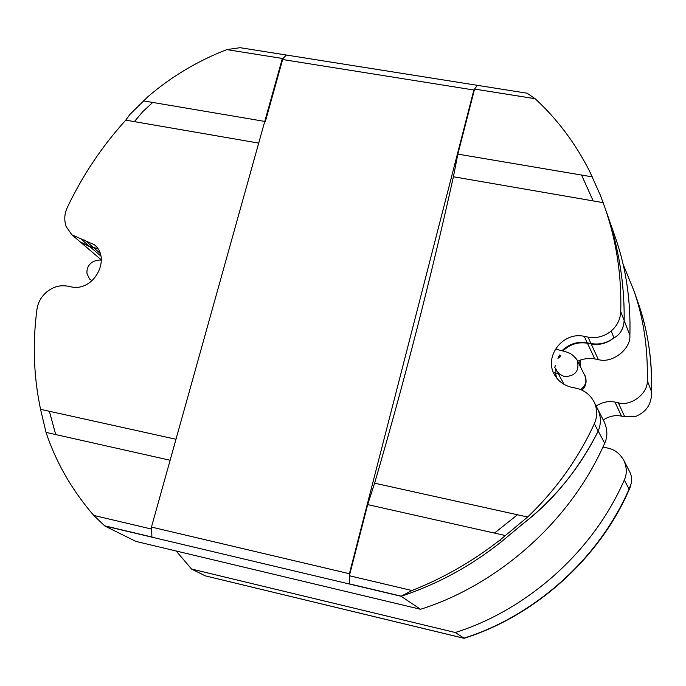 <?xml version="1.0" encoding="UTF-8"?>
<svg xmlns="http://www.w3.org/2000/svg" width="686" height="686" viewBox="0 0 686 686"><rect width="100%" height="100%" fill="white"/><g stroke="black" fill="none" stroke-linecap="round" stroke-linejoin="round"><path stroke-width="1.03" d="M623.926 460.512L630.057 472.551L631.472 476.599L631.617 482.507L629.096 489.075C594.796 567.494 524.49 619.569 463.727 638.203L205.286 575.854L191.574 569.046L455.221 632.509C517.304 613.438 589.188 560.17 624.294 480.054C627.055 474.103 626.935 467.595 623.926 460.512C619.895 453.515 614.493 449.373 607.71 448.078L602.943 447.04M630.588 486.177C601.279 557.221 535.38 615.899 464.242 638.263L455.221 632.509M349.406 573.719L473.88 90.003L282.075 59.433L151.46 527.071L349.406 573.719L349.654 584.078L401.096 596.28L411.969 590.517C443.37 578.127 472.705 561.302 499.974 540.036L527.645 517.012C555.969 489.804 578.204 458.737 594.325 423.811C597.472 416.599 597.472 409.465 594.308 402.416L597.352 408.376C601.082 415.896 601.365 423.451 598.192 431.057C578.684 469.404 553.628 500.283 523.032 523.718L501.517 541.631C471.008 566.001 437.531 584.215 401.096 596.28C437.548 584.206 471.025 565.984 501.517 541.631L523.032 523.718C554.948 498.645 580.004 467.758 598.192 431.065C601.365 423.468 601.082 415.905 597.352 408.376L604.332 422.053C607.582 429.71 607.693 436.768 604.675 443.233C566.302 530.244 487.943 588.399 420.509 609.271L401.096 596.28L104.812 525.99L93.733 515.418C73.393 491.768 58.156 466.017 48.02 438.157L46.031 432.386L40.568 409.319C33.657 376.803 32.456 343.489 36.95 309.36C37.987 302.363 41.332 296.489 46.965 291.73C53.354 286.731 60.231 284.87 67.588 286.156L70.829 286.799C94.051 292.382 111.629 258.193 94.325 244.73L71.901 234.818L66.293 226.8C63.978 220.489 64.33 214.032 67.331 207.438C82.517 175.496 101.991 146.392 125.752 120.136L130.04 114.313L148.065 96.563C171.594 76.455 197.851 60.805 226.826 49.615L240.109 47.694L286.388 55.034L282.941 58.55L240.683 51.827M420.509 609.271L135.819 541.383L104.812 525.99L151.932 537.018L104.212 525.699M242.921 48.14L524.061 92.739M603.251 419.926C609.322 416.102 615.411 414.833 621.516 416.136L624.757 416.796L618.292 402.776C630.794 406.781 648.347 393.335 647.267 380.576C648.03 348.531 643.631 318.69 634.053 291.053L623.051 264.144M614.527 235.144L615.796 238.762C626.104 268.526 630.803 300.734 629.894 335.394L624.166 320.491C624.577 283.893 618.832 248.186 606.913 213.372M615.796 238.762L605.189 208.39M176.182 551.004L191.574 569.046M596.168 406.026C602.419 402.082 608.679 400.778 614.956 402.099L618.292 402.776M577.629 361.256L582.568 359.353L587.619 358.461L592.472 358.529L598.372 359.575C611.938 363.846 631.043 349.191 629.894 335.394M563.292 382.857L563.257 383.911M101.348 259.908L80.656 242.278L90.123 246.866L97.961 248.967M594.753 358.872L587.448 343.232L591.169 343.952C599.633 345.392 607.23 343.352 613.97 337.821C607.11 343.06 599.444 344.972 590.98 343.532L587.259 342.811C577.543 341.251 569.166 343.858 562.126 350.64M613.97 337.821C620.075 334.785 623.471 329.014 624.166 320.491C623.565 328.911 620.17 334.682 613.97 337.821L611.157 331.038C617.168 325.807 620.367 319.333 620.753 311.607C621.722 276.098 616.568 241.798 605.292 208.69L600.293 195.09L589.471 170.951C575.048 142.799 556.929 118.721 535.097 98.707L527.131 93.219L477.387 85.33L474.583 89.069L519.954 96.297M624.757 416.796L635.828 416.402C645.98 412.029 651.211 404.611 651.511 394.133L651.529 391.646L647.267 380.576M587.448 343.232C578.066 341.722 569.903 344.269 562.983 350.88M555.36 372.661L556.68 378.003M205.286 575.854L463.959 638.297M151.46 527.071L151.555 529.06L108.011 518.788M282.075 59.433L282.941 58.55L226.826 49.615M473.88 90.003L474.583 89.069L457.854 154.11L453.412 176.756C430.662 279.065 404.397 381.202 374.616 483.176L367.679 504.613L349.371 575.743L396.294 586.813M367.679 504.613L494.469 533.091L517.467 514.766L374.616 483.176L367.679 504.613L505.573 535.586M40.568 409.319L175.985 439.263L49.358 411.266L55.703 434.555L170.119 460.255L46.031 432.386M143.263 100.842L264.762 121.413L152.738 102.446L142.817 111.569L134.387 121.628L258.708 143.108L125.752 120.136M453.412 176.756L593.193 200.912L581.565 175.05L457.854 154.11L453.412 176.756L603.148 202.636M349.243 583.82L400.718 596.031M349.371 575.743L411.969 590.517M374.616 483.176L527.645 517.012M594.093 401.962C590.234 394.604 584.146 390 575.846 388.147L572.064 387.384C564.055 385.523 558.19 381.27 554.46 374.625C543.664 356.711 562.974 331.166 584.249 336.372L588.005 337.1C596.571 338.55 604.289 336.534 611.157 331.038M457.854 154.11L592.387 176.885M474.583 89.069L535.097 98.707M605.206 208.441L606.518 212.206C618.352 246.36 624.243 281.449 624.2 317.489M555.043 372.584L556.44 377.694M93.733 515.418L151.555 529.06L151.932 537.018M160.678 494.04L160.55 494.512M282.632 59.528L265.362 121.516M71.901 234.818L80.253 241.935L89.592 246.411L97.755 248.649M637.388 300.597L638.537 303.889C647.927 331.004 652.257 360.253 651.529 391.646M629.096 489.075L624.294 480.054M604.675 443.233L594.325 423.811M621.516 416.136L614.956 402.099M598.372 359.575L591.169 343.952M100.087 253.305L93.322 247.483M100.876 256.075L90.123 246.866M581.917 390.137C589.437 383.706 584.369 373.767 584.858 375.662L584.858 375.662C587.079 381.167 585.664 385.806 580.605 389.571M558.841 373.767L564.364 376.623C575.271 376.22 579.601 370.92 577.363 360.716L577.26 360.527M554.742 367.482L555.317 365.629M501.517 541.631L499.974 540.036M624.166 320.491L620.753 311.607M590.98 343.532L588.005 337.1M587.259 342.811L584.249 336.372M597.352 408.376L594.308 402.416M89.592 246.411L81.411 239.397M92.79 247.029L84.635 240.023M651.511 394.133C652.66 362.774 648.339 332.693 638.537 303.889L634.053 291.053M91.838 280.908C89.995 278.182 90.758 282.563 86.908 273.225C86.522 258.965 102.643 259.471 101.365 260.483M579.902 365.792L579.859 360.261M580.699 359.944L580.245 366.478M584.849 375.654L577.363 360.716C577.235 359.147 570.812 353.11 570.117 353.642C569.003 352.63 564.449 351.206 556.457 349.371M564.166 384.452L558.138 373.501M556.8 371.075L559.459 374.016L553.31 372.206M559.947 356.411L558.824 357.44L559.596 354.988L557.95 358.435M555.574 368.116L555.703 371.16L555.943 369.402L557.023 371.563L556.029 369.059M558.696 357.998L560.822 355.708M606.561 212.343L605.292 208.69"/></g></svg>

